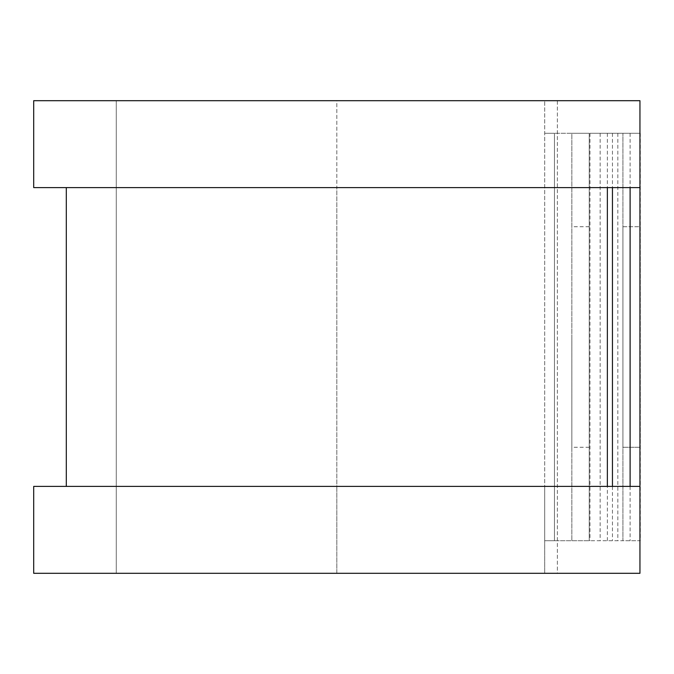 <?xml version="1.0" encoding="UTF-8"?>
<svg xmlns="http://www.w3.org/2000/svg" width="674" height="674" viewBox="0 0 674 674"><rect width="100%" height="100%" fill="white"/><g stroke="black" fill="none" stroke-linecap="round" stroke-linejoin="round"><path stroke-width="0.51" stroke-dasharray="3.37 2.53" d="M622.919 226.725L640.3 226.725L640.3 447.275L640.3 226.725L622.919 226.725L622.919 447.275L622.919 226.725M571.855 337L571.855 447.275L571.855 337M589.236 337L589.236 447.275L589.236 337M554.466 540.716L544.693 540.716L544.693 486.392L544.693 573.304L544.693 100.696L544.693 540.716L589.236 540.716L554.466 540.716L554.466 133.284L544.693 133.284L554.466 133.284L554.466 540.716M589.236 133.284L554.466 133.284L571.855 133.284L571.855 540.716L571.855 133.284L589.236 133.284L589.236 540.716L589.236 133.284M639.946 133.284L589.969 133.284L640.3 133.284L640.3 540.716L622.919 540.716L622.919 133.284L622.919 540.716L589.969 540.716L639.946 540.716M589.969 133.284L589.969 540.716M336.823 187.608L544.693 187.608L336.823 187.608L336.823 486.392L544.693 486.392L336.823 486.392L336.823 573.304L544.693 573.304L336.823 573.304L336.823 100.696L544.693 100.696L336.823 100.696L336.823 187.608L66.296 187.608L66.296 486.392L336.823 486.392L33.7 486.392L33.7 573.304L336.823 573.304L116.273 573.304L116.273 100.696L336.823 100.696L33.7 100.696L33.7 187.608L336.823 187.608M607.358 133.284L607.358 187.608L66.296 187.608M607.358 540.716L607.358 486.392L639.946 486.392L639.946 573.304L557.381 573.304L557.381 100.696L639.946 100.696L639.946 187.608L607.358 187.608L607.358 486.392L66.296 486.392M622.919 447.275L640.3 447.275L622.919 447.275M116.273 573.304L116.273 100.696L557.381 100.696L557.381 573.304L116.273 573.304M617.822 133.284L617.822 540.716M600.155 133.284L600.155 540.716M612.447 133.284L612.447 187.608M612.447 486.392L612.447 540.716M630.114 133.284L630.114 187.608M630.114 486.392L630.114 540.716M589.236 447.275L571.855 447.275M589.236 226.725L571.855 226.725"/><path stroke-width="1.01" d="M639.946 133.284L639.946 540.716M66.296 187.608L66.296 486.392M607.358 187.608L607.358 486.392M33.7 100.696L33.7 187.608L639.946 187.608L639.946 100.696L33.7 100.696M33.7 486.392L33.7 573.304L639.946 573.304L639.946 486.392L33.7 486.392M612.447 187.608L612.447 486.392M630.114 187.608L630.114 486.392"/></g></svg>

